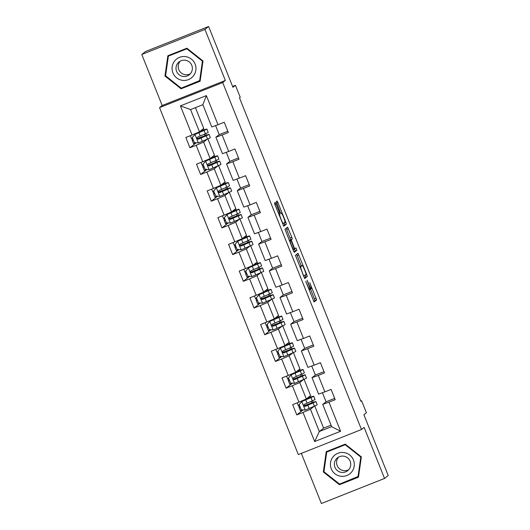<?xml version="1.0" encoding="UTF-8"?>
<svg xmlns="http://www.w3.org/2000/svg" width="530" height="530" viewBox="0 0 530 530"><rect width="100%" height="100%" fill="white"/><g stroke="black" fill="none" stroke-linecap="round" stroke-linejoin="round"><path stroke-width="0.79" d="M305.757 281.298L314.078 301.981L316.682 299.907L309.732 282.722A5.797 0.563 68.4 0 1 311.421 288.472L311.209 288.645A5.797 0.563 68.4 0 0 311.209 288.645A5.797 0.563 68.4 0 1 308.592 283.636L307.102 280.224L308.394 283.795A5.797 0.563 68.4 0 1 310.083 289.539L309.865 289.711A5.797 0.563 68.4 0 0 309.865 289.711A5.797 0.563 68.4 0 1 307.254 284.703L305.757 281.298M276.064 204.043L275.249 202.473L274.52 203.056L275.043 204.852L283.788 226.257L286.399 224.183L285.869 222.388L277.932 202.553L277.124 200.983L276.236 201.685L280.158 211.973L280.973 213.537L281.41 213.186A4.843 0.47 68.4 0 1 281.423 213.179A4.843 0.47 68.4 0 1 283.623 217.446A4.843 0.47 68.4 0 1 285.007 222.183L283.298 223.547A4.843 0.47 68.4 0 0 283.298 223.547A4.843 0.47 68.4 0 1 281.085 219.287A4.843 0.47 68.4 0 1 279.701 214.551L279.462 212.53L276.064 204.043L274.911 204.5M301.331 453.382L321.379 503.5L384.542 478.451L388.218 475.516L363.898 414.725L366.402 412.731L361.606 400.746L360.87 401.329L239.5 97.878L240.236 97.288L235.439 85.303L232.59 86.43M204.944 29.428L141.782 54.484L162.193 105.516L225.356 80.461L204.944 29.428L208.621 26.5L232.935 87.291L235.439 85.303M225.356 80.461L222.706 82.574L361.48 429.525L298.317 454.581L159.55 107.623L222.706 82.574M384.542 478.451L364.13 427.418L361.48 429.525M295.429 255.334L304.704 278.535L307.307 276.461L306.777 274.659L298.032 253.26L295.429 255.334M293.435 250.823L284.974 229.192L287.578 227.118L291.785 237.175L292.315 238.97L291.255 239.812L294.037 247.238L294.852 248.808L295.959 247.927L296.893 250.286L294.249 252.393L293.435 250.823M141.782 54.484L145.458 51.549L208.621 26.5M195.968 142.948L189.939 147.757L196.166 145.286L202.745 161.723L196.511 164.194L200.625 174.469L206.852 171.998L213.431 188.441L207.197 190.913L211.304 201.188L217.538 198.717L224.117 215.153L217.883 217.625L221.99 227.9L228.225 225.429L234.797 241.865L228.569 244.337L232.677 254.612L238.911 252.141L245.483 268.584L239.255 271.055L243.363 281.331L249.597 278.86L256.169 295.296L249.941 297.767L254.049 308.043L260.276 305.572L266.855 322.015L260.627 324.486L264.735 334.761L270.962 332.29L277.541 348.727L271.307 351.198L275.421 361.473L281.649 359.002L288.227 375.445L281.993 377.917L286.107 388.192L292.335 385.721L298.913 402.157L292.679 404.628L296.787 414.904L303.021 412.433L314.668 441.55L340.611 431.254L331.634 426.643L322.73 404.383L326.043 401.74M189.939 147.757L185.825 137.482L192.059 135.011L180.412 105.894L206.362 95.605L218.002 124.716L224.236 122.245L228.344 132.52L222.116 134.991L228.688 151.434L234.923 148.963L239.03 159.239L232.802 161.71L239.374 178.146L245.609 175.675L249.716 185.951L243.489 188.422L250.061 204.865L256.295 202.394L260.402 212.669L254.168 215.14L260.747 231.577L266.974 229.106L271.088 239.381L264.854 241.852L271.433 258.296L277.66 255.824L281.774 266.1L275.54 268.571L282.119 285.007L288.346 282.536L292.454 292.812L286.226 295.283L292.805 311.726L299.033 309.255L303.14 319.524L296.913 321.995L303.485 338.438L309.719 335.967L313.826 346.242L307.599 348.714L314.171 365.15L320.405 362.679L324.512 372.954L318.285 375.425L324.857 391.869L331.091 389.398L335.198 399.673L328.964 402.144L340.611 431.254M207.912 138.86L214.425 155.144L210.158 158.549L203.586 142.106L207.336 139.118M219.188 134.594L215.876 137.23L222.448 153.673L228.688 151.434M203.586 142.106L196.166 145.286M210.158 158.549L202.745 161.723M222.116 134.991L215.876 137.23M218.598 165.572L225.111 181.863L220.844 185.261L214.272 168.818L218.022 165.83M229.874 161.305L226.562 163.949L233.134 180.385L239.374 178.146M214.272 168.818L206.852 171.998M220.844 185.261L213.431 188.441M232.802 161.71L226.562 163.949M229.285 192.291L235.797 208.575L231.531 211.973L224.952 195.537L228.708 192.549M240.56 188.024L237.248 190.661L243.82 207.104L250.061 204.865M224.952 195.537L217.538 198.717M231.531 211.973L224.117 215.153M243.489 188.422L237.248 190.661M239.971 219.003L246.483 235.293L242.217 238.692L235.638 222.249L239.394 219.261M251.246 214.736L247.934 217.38L254.506 233.816L260.747 231.577M235.638 222.249L228.225 225.429M242.217 238.692L234.797 241.865M254.168 215.14L247.934 217.38M250.65 245.721L257.169 262.005L252.903 265.404L246.324 248.968L250.081 245.98M261.933 241.455L258.613 244.091L265.192 260.535L271.433 258.296M246.324 248.968L238.911 252.141M252.903 265.404L245.483 268.584M264.854 241.852L258.613 244.091M261.336 272.433L267.855 288.724L263.589 292.123L257.01 275.68L260.76 272.692M272.612 268.167L269.3 270.81L275.878 287.247L282.119 285.007M257.01 275.68L249.597 278.86M263.589 292.123L256.169 295.296M275.54 268.571L269.3 270.81M272.022 299.152L278.535 315.436L274.268 318.835L267.696 302.398L271.446 299.404M283.298 294.879L279.986 297.522L286.564 313.965L292.805 311.726M267.696 302.398L260.276 305.572M274.268 318.835L266.855 322.015M286.226 295.283L279.986 297.522M282.709 325.864L289.221 342.155L284.954 345.553L278.382 329.11L282.132 326.122M293.984 321.597L290.672 324.234L297.25 340.677L303.485 338.438M278.382 329.11L270.962 332.29M284.954 345.553L277.541 348.727M296.913 321.995L290.672 324.234M293.395 352.583L299.907 368.867L295.641 372.265L289.069 355.829L292.818 352.834M304.671 348.309L301.358 350.953L307.93 367.389L314.171 365.15M289.069 355.829L281.649 359.002M295.641 372.265L288.227 375.445M307.599 348.714L301.358 350.953M304.081 379.294L310.593 395.579L306.327 398.984L299.755 382.541L303.505 379.553M315.357 375.028L312.044 377.665L318.616 394.108L324.857 391.869M299.755 382.541L292.335 385.721M306.327 398.984L298.913 402.157M318.285 375.425L312.044 377.665M314.767 406.013L323.605 428.121L319.338 431.519L310.434 409.259L314.191 406.265M310.434 409.259L303.021 412.433M331.634 426.643L319.338 431.519L314.668 441.55M328.964 402.144L322.73 404.383M162.193 105.516L159.55 107.623M361.606 400.746L360.771 401.077M323.605 428.121L331.045 425.173M218.002 124.716L211.768 126.955L202.864 104.695L190.568 109.571L199.472 131.831L203.739 128.432L195.424 107.643M206.256 135.216L205.62 133.626M204.13 129.903L203.593 128.552M216.942 161.928L216.306 160.338M214.816 156.622L214.279 155.263M227.628 188.64L226.992 187.057M225.502 183.334L224.965 181.982M238.315 215.359L237.678 213.769M236.188 210.052L235.645 208.694M248.994 242.071L248.365 240.487M246.874 236.764L246.331 235.413M259.68 268.79L259.051 267.2M257.56 263.483L257.017 262.125M270.366 295.502L269.73 293.918M268.246 290.195L267.703 288.843M281.052 322.22L280.416 320.63M278.932 316.907L278.389 315.555M291.738 348.932L291.102 347.349M289.612 343.625L289.075 342.274M302.425 375.651L301.789 374.061M300.298 370.337L299.761 368.986M313.111 402.363L312.475 400.779M310.984 397.056L310.441 395.705M206.362 95.605L202.864 104.695M190.568 109.571L180.412 105.894M199.472 131.831L192.059 135.011M305.181 410.074L304.737 410.034M313.998 406.351L309.109 408.517M311.839 402.826L311.236 401.323M309.712 397.513L309.341 396.579M302.822 410.101L296.787 414.904M334.682 398.375L326.063 401.793L322.439 392.737M323.996 371.662L315.377 375.081L311.753 366.018M292.136 383.382L286.107 388.192M303.312 379.639L298.423 381.799M294.494 383.362L294.051 383.322M301.153 376.108L300.55 374.611M299.026 370.801L298.655 369.867M313.31 344.944L304.69 348.362L301.066 339.306M281.45 356.67L275.421 361.473M292.626 352.92L287.744 355.087M283.815 356.644L283.365 356.604M290.466 349.396L289.87 347.892M288.346 344.083L287.969 343.149M302.623 318.232L294.004 321.65L290.38 312.594M270.764 329.952L264.735 334.761M281.94 326.208L277.058 328.375M273.129 329.932L272.678 329.892M279.78 322.677L279.184 321.18M277.66 317.371L277.283 316.436M291.937 291.513L283.318 294.932L279.701 285.875M260.078 303.24L254.049 308.043M271.254 299.49L266.371 301.656M262.443 303.213L261.992 303.173M269.094 295.965L268.498 294.461M266.974 290.652L266.597 289.718M281.251 264.801L272.632 268.22L269.015 259.163M249.391 276.527L243.363 281.331M260.568 272.778L255.685 274.944M251.757 276.501L251.306 276.461M258.408 269.247L257.812 267.749M256.288 263.94L255.917 263.006M270.565 238.083L261.952 241.501L258.329 232.445M238.712 249.809L232.677 254.612M249.882 246.059L244.999 248.225M241.07 249.782L240.62 249.743M247.729 242.535L247.126 241.037M245.602 237.221L245.231 236.287M259.885 211.371L251.266 214.789L247.643 205.733M228.026 223.097L221.99 227.9M239.202 219.347L234.313 221.513M230.384 223.07L229.934 223.031M237.042 215.816L236.44 214.319M234.916 210.509L234.545 209.575M249.199 184.659L240.58 188.07L236.956 179.014M217.34 196.378L211.304 201.188M228.516 192.628L223.627 194.795M219.698 196.352L219.254 196.312M226.356 189.104L225.753 187.607M224.23 183.797L223.859 182.863M238.513 157.94L229.894 161.358L226.27 152.302M206.654 169.666L200.625 174.469M217.83 165.916L212.947 168.083M209.012 169.64L208.568 169.6M215.67 162.385L215.067 160.888M213.544 157.079L213.173 156.145M227.827 131.228L219.208 134.647L215.584 125.584M207.144 139.204L202.261 141.364M198.333 142.921L197.882 142.888M204.984 135.673L204.388 134.176M202.864 130.367L202.486 129.433M361.361 456.886L345.242 444.133L326.222 451.679L323.32 471.978L339.438 484.731L358.459 477.185L361.361 456.886L358.578 476.298L339.558 484.075L323.943 471.72L326.752 452.05L345.182 444.743L360.804 457.099L357.988 476.761M167.858 55.749L164.956 76.042L181.081 88.795L200.102 81.256L203.003 60.957L186.885 48.203L167.858 55.749M326.805 451.447L323.969 471.508M339.757 483.996L358.499 476.921M340.061 484.234L339.438 484.731M323.936 471.481L323.32 471.978M168.441 55.517L165.612 75.578M181.393 88.066L200.141 80.991M181.697 88.305L181.081 88.795M165.579 75.552L164.956 76.042M313.773 301.543L314.979 300.583L310.507 288.923M301.292 265.901L296.634 254.373M304.392 278.098L305.598 277.137L305.008 275.183M303.352 274.951L303.922 276.05L306.207 274.229L304.863 270.538A5.797 0.563 68.4 0 0 302.259 265.517A5.797 0.563 68.4 0 0 302.246 265.523L300.689 266.769A5.797 0.563 68.4 0 0 302.378 272.519L303.12 275.043M300.57 266.192A5.797 0.563 68.4 0 0 300.556 266.192A5.797 0.563 68.4 0 0 300.543 266.206L302.246 265.523M299.814 266.782L302.259 265.517M289.552 240.686L290.606 239.653L286.173 228.238M293.938 251.955L295.183 250.962L294.481 248.954M290.162 240.686A4.843 0.47 68.4 0 0 291.546 245.423A4.843 0.47 68.4 0 0 293.746 249.683A4.843 0.47 68.4 0 0 293.759 249.676L294.362 249.199L291.586 241.773L290.771 240.203L289.486 240.951M283.484 225.82L284.69 224.859L284.1 222.911M300.252 407.305L299.125 407.636L298.688 405.503M306.585 398.779A11.72 0.344 -21.8 0 1 311.521 397.109A11.72 0.344 -21.8 0 1 309.195 398.275L302.087 401.369L299.165 404.589L301.219 409.73L305.32 410.087L314.369 406.185A14.118 0.417 -21.8 0 0 317.178 404.781L315.873 401.528A14.118 0.417 -21.8 0 0 307.36 404.516L304.167 405.755M303.319 409.915L300.424 410.889L299.125 407.636M301.895 401.521L310.944 397.626A14.118 0.417 -21.8 0 0 313.753 396.221A14.118 0.417 -21.8 0 0 306.797 398.606M313.753 396.221L315.052 399.474A14.118 0.417 158.2 0 1 312.25 400.879L304.498 404.257C303.432 405.483 303.703 406.166 305.32 406.311L313.071 402.933A14.118 0.417 -21.8 0 0 315.873 401.528M306.844 405.569L306.578 404.9A11.72 0.344 158.2 0 1 313.647 402.422A11.72 0.344 158.2 0 1 311.322 403.582L305.532 406.139L303.981 405.172M297.204 402.833L298.304 405.583L299.43 405.251M306.578 404.9L304.213 405.814M344.063 452.567A11.991 11.932 -128.6 0 0 330.534 462.65A11.991 11.932 -128.6 0 0 340.677 476.245A11.991 11.932 -128.6 0 0 354.206 466.161A11.991 11.932 -128.6 0 0 344.063 452.567M343.705 456.164A8.208 8.169 -128.6 0 0 334.649 466.387A8.208 8.169 -128.6 0 0 347.66 470.693A8.208 8.169 -128.6 0 0 343.705 456.164M338.61 457.065A8.208 8.169 -128.6 0 0 348.687 469.712M326.752 452.05L345.533 444.365M345.593 444.412L345.182 444.743M361.215 456.767L360.804 457.099M172.912 72.875A11.991 11.932 -128.6 0 0 188.461 79.606A11.991 11.932 -128.6 0 0 195.106 64.077A11.991 11.932 -128.6 0 0 179.557 57.346A11.991 11.932 -128.6 0 0 172.912 72.875M176.589 71.351A8.208 8.169 -128.6 0 0 189.303 74.757A8.208 8.169 -128.6 0 0 191.781 65.322A8.208 8.169 -128.6 0 0 179.067 61.917A8.208 8.169 -128.6 0 0 176.589 71.351M180.246 61.136A8.208 8.169 -128.6 0 0 190.33 73.783M202.99 60.95L200.221 80.368L181.2 88.146L165.579 75.783L168.388 56.12L186.818 48.813L202.44 61.169L199.631 80.832M168.388 56.12L187.176 48.435M202.851 60.837L202.44 61.169M187.236 48.482L186.818 48.813M289.565 380.593L288.439 380.924L288.002 378.784M295.899 372.06A11.72 0.344 -21.8 0 1 300.841 370.397A11.72 0.344 -21.8 0 1 298.509 371.563L291.401 374.657L288.479 377.877L290.539 383.011L294.634 383.369L303.683 379.473A14.118 0.417 -21.8 0 0 306.492 378.069L305.187 374.816A14.118 0.417 -21.8 0 0 296.674 377.804L293.481 379.036M292.633 383.197L289.738 384.177L288.439 380.924M291.209 374.809L300.258 370.907A14.118 0.417 -21.8 0 0 303.067 369.503A14.118 0.417 -21.8 0 0 296.111 371.894M303.067 369.503L304.366 372.762A14.118 0.417 158.2 0 1 301.563 374.16L293.812 377.539C292.745 378.764 293.017 379.453 294.634 379.593L302.385 376.22A14.118 0.417 -21.8 0 0 305.187 374.816M296.157 378.851L295.892 378.182A11.72 0.344 158.2 0 1 302.961 375.704A11.72 0.344 158.2 0 1 300.636 376.87L294.846 379.427L293.295 378.46M286.518 376.121L287.618 378.864L288.744 378.533M295.892 378.182L293.527 379.102M278.879 353.874L277.753 354.206L277.316 352.072M285.213 345.348A11.72 0.344 -21.8 0 1 290.155 343.678A11.72 0.344 -21.8 0 1 287.823 344.844L280.714 347.945L277.799 351.158L279.853 356.299L283.947 356.657L292.997 352.755A14.118 0.417 -21.8 0 0 295.806 351.35L294.501 348.097A14.118 0.417 -21.8 0 0 285.988 351.085L282.795 352.324M281.947 356.485L279.058 357.458L277.753 354.206M280.522 348.097L289.572 344.195A14.118 0.417 -21.8 0 0 292.381 342.791A14.118 0.417 -21.8 0 0 285.425 345.176M292.381 342.791L293.68 346.044A14.118 0.417 158.2 0 1 290.877 347.448L283.126 350.827C282.059 352.052 282.331 352.735 283.947 352.881L291.699 349.502A14.118 0.417 -21.8 0 0 294.501 348.097M285.471 352.139L285.206 351.469A11.72 0.344 158.2 0 1 292.275 348.992A11.72 0.344 158.2 0 1 289.95 350.158L284.159 352.715L282.609 351.741M275.832 349.402L276.932 352.152L278.058 351.821M285.206 351.469L282.841 352.384M268.2 327.162L267.067 327.494L266.63 325.354M274.527 318.629A11.72 0.344 -21.8 0 1 279.469 316.966A11.72 0.344 -21.8 0 1 277.137 318.132L270.028 321.226L267.113 324.446L269.167 329.581L273.268 329.945L282.318 326.043A14.118 0.417 -21.8 0 0 285.12 324.638L283.822 321.385A14.118 0.417 -21.8 0 0 275.302 324.373L272.109 325.606M271.267 329.766L268.372 330.746L267.067 327.494M269.843 321.379L278.893 317.477A14.118 0.417 -21.8 0 0 281.695 316.072A14.118 0.417 -21.8 0 0 274.739 318.464M281.695 316.072L282.993 319.332A14.118 0.417 158.2 0 1 280.191 320.729L272.44 324.108C271.373 325.334 271.651 326.023 273.261 326.169L281.013 322.79A14.118 0.417 -21.8 0 0 283.822 321.385M274.792 325.42L274.52 324.757A11.72 0.344 158.2 0 1 281.589 322.273A11.72 0.344 158.2 0 1 279.264 323.439L273.473 325.996L271.923 325.029M265.146 322.69L266.245 325.433L267.372 325.109M274.52 324.757L272.155 325.672M257.514 300.444L256.381 300.775L255.944 298.642M263.841 291.917A11.72 0.344 -21.8 0 1 268.783 290.248A11.72 0.344 -21.8 0 1 266.457 291.414L259.349 294.514L256.427 297.727L258.481 302.868L262.582 303.226L271.632 299.324A14.118 0.417 -21.8 0 0 274.434 297.92L273.135 294.667A14.118 0.417 -21.8 0 0 264.616 297.655L261.423 298.894M260.581 303.054L257.686 304.028L256.381 300.775M259.157 294.667L268.206 290.765A14.118 0.417 -21.8 0 0 271.009 289.36A14.118 0.417 -21.8 0 0 264.053 291.745M271.009 289.36L272.314 292.613A14.118 0.417 158.2 0 1 269.505 294.017L261.754 297.396C260.687 298.622 260.965 299.304 262.575 299.45L270.327 296.071A14.118 0.417 -21.8 0 0 273.135 294.667M264.106 298.708L263.834 298.039A11.72 0.344 158.2 0 1 270.903 295.561A11.72 0.344 158.2 0 1 268.577 296.727L262.787 299.284L261.244 298.31M254.466 295.978L255.559 298.721L256.692 298.39M263.834 298.039L261.469 298.953M246.828 273.732L245.701 274.063L245.257 271.923M253.161 265.199A11.72 0.344 -21.8 0 1 258.097 263.536A11.72 0.344 -21.8 0 1 255.771 264.702L248.663 267.796L245.741 271.015L247.795 276.15L251.896 276.514L260.945 272.612A14.118 0.417 -21.8 0 0 263.748 271.208L262.449 267.955A14.118 0.417 -21.8 0 0 253.93 270.943L250.736 272.175M249.895 276.335L247 277.316L245.701 274.063M248.471 267.948L257.52 264.046A14.118 0.417 -21.8 0 0 260.323 262.648A14.118 0.417 -21.8 0 0 253.373 265.033M260.323 262.648L261.628 265.901A14.118 0.417 158.2 0 1 258.819 267.305L251.068 270.678C250.001 271.903 250.279 272.592 251.889 272.738L259.64 269.359A14.118 0.417 -21.8 0 0 262.449 267.955M253.419 271.989L253.154 271.327A11.72 0.344 158.2 0 1 260.223 268.842A11.72 0.344 158.2 0 1 257.891 270.008L252.101 272.566L250.557 271.599M243.78 269.26L244.873 272.009L246.006 271.678M253.154 271.327L250.783 272.241M236.141 247.013L235.015 247.344L234.571 245.211M242.475 238.487A11.72 0.344 -21.8 0 1 247.411 236.824A11.72 0.344 -21.8 0 1 245.085 237.983L237.977 241.084L235.055 244.303L237.109 249.438L241.21 249.796L250.259 245.894A14.118 0.417 -21.8 0 0 253.062 244.496L251.763 241.236A14.118 0.417 -21.8 0 0 243.244 244.224L240.057 245.463M239.209 249.623L236.314 250.597L235.015 247.344M237.785 241.236L246.834 237.334A14.118 0.417 -21.8 0 0 249.637 235.929A14.118 0.417 -21.8 0 0 242.687 238.315M249.637 235.929L250.942 239.182A14.118 0.417 158.2 0 1 248.133 240.587L240.381 243.966C239.321 245.191 239.593 245.874 241.203 246.019L248.961 242.641A14.118 0.417 -21.8 0 0 251.763 241.236M242.733 245.277L242.468 244.608A11.72 0.344 158.2 0 1 249.537 242.131A11.72 0.344 158.2 0 1 247.205 243.297L241.415 245.854L239.871 244.88M233.094 242.548L234.194 245.291L235.32 244.959M242.468 244.608L240.103 245.523M225.455 220.301L224.329 220.632L223.885 218.493M231.789 211.768A11.72 0.344 -21.8 0 1 236.724 210.105A11.72 0.344 -21.8 0 1 234.399 211.271L227.29 214.365L224.369 217.585L226.423 222.726L230.523 223.084L239.573 219.181A14.118 0.417 -21.8 0 0 242.376 217.777L241.077 214.524A14.118 0.417 -21.8 0 0 232.564 217.512L229.371 218.744M228.523 222.905L225.628 223.885L224.329 220.632M227.098 214.518L236.148 210.615A14.118 0.417 -21.8 0 0 238.957 209.218A14.118 0.417 -21.8 0 0 232.001 211.602M238.957 209.218L240.256 212.47A14.118 0.417 158.2 0 1 237.453 213.875L229.702 217.254C228.635 218.473 228.907 219.162 230.523 219.307L238.275 215.929A14.118 0.417 -21.8 0 0 241.077 214.524M232.047 218.559L231.782 217.896A11.72 0.344 158.2 0 1 238.851 215.412A11.72 0.344 158.2 0 1 236.519 216.578L230.735 219.135L229.185 218.168M222.408 215.829L223.508 218.579L224.634 218.247M231.782 217.896L229.417 218.81M214.769 193.582L213.643 193.914L213.206 191.781M221.103 185.056A11.72 0.344 -21.8 0 1 226.038 183.393A11.72 0.344 -21.8 0 1 223.713 184.553L216.604 187.653L213.683 190.873L215.736 196.007L219.837 196.365L228.887 192.463A14.118 0.417 -21.8 0 0 231.696 191.065L230.391 187.805A14.118 0.417 -21.8 0 0 221.878 190.793L218.685 192.032M217.837 196.193L214.941 197.167L213.643 193.914M216.412 187.805L225.462 183.903A14.118 0.417 -21.8 0 0 228.271 182.499A14.118 0.417 -21.8 0 0 221.315 184.89M228.271 182.499L229.569 185.752A14.118 0.417 158.2 0 1 226.767 187.156L219.016 190.535C217.949 191.761 218.221 192.443 219.837 192.589L227.589 189.21A14.118 0.417 -21.8 0 0 230.391 187.805M221.361 191.847L221.096 191.178A11.72 0.344 158.2 0 1 228.165 188.7A11.72 0.344 158.2 0 1 225.84 189.866L220.049 192.423L218.499 191.456M211.722 189.117L212.821 191.86L213.948 191.529M221.096 191.178L218.731 192.092M204.083 166.87L202.957 167.202L202.52 165.062M210.417 158.344A11.72 0.344 -21.8 0 1 215.359 156.675A11.72 0.344 -21.8 0 1 213.027 157.841L205.918 160.934L202.997 164.154L205.057 169.295L209.151 169.653L218.201 165.751A14.118 0.417 -21.8 0 0 221.01 164.346L219.705 161.094A14.118 0.417 -21.8 0 0 211.192 164.081L207.998 165.314M207.15 169.474L204.262 170.455L202.957 167.202M205.726 161.087L214.776 157.191A14.118 0.417 -21.8 0 0 217.585 155.787A14.118 0.417 -21.8 0 0 210.629 158.172M217.585 155.787L218.883 159.04A14.118 0.417 158.2 0 1 216.081 160.444L208.33 163.823C207.263 165.042 207.535 165.731 209.151 165.877L216.902 162.498A14.118 0.417 -21.8 0 0 219.705 161.094M210.675 165.135L210.41 164.466A11.72 0.344 158.2 0 1 217.479 161.981A11.72 0.344 158.2 0 1 215.153 163.147L209.363 165.704L207.813 164.737M201.036 162.399L202.135 165.148L203.262 164.817M210.41 164.466L208.045 165.38M193.397 140.159L192.271 140.483L191.833 138.35M199.731 131.625A11.72 0.344 -21.8 0 1 204.673 129.963A11.72 0.344 -21.8 0 1 202.341 131.129L195.232 134.222L192.317 137.442L194.371 142.577L198.465 142.934L207.515 139.039A14.118 0.417 -21.8 0 0 210.324 137.634L209.019 134.381A14.118 0.417 -21.8 0 0 200.506 137.369L197.312 138.602M196.464 142.762L193.576 143.743L192.271 140.483M195.047 134.375L204.096 130.473A14.118 0.417 -21.8 0 0 206.899 129.068A14.118 0.417 -21.8 0 0 199.942 131.46M206.899 129.068L208.197 132.321A14.118 0.417 158.2 0 1 205.395 133.726L197.644 137.104C196.577 138.33 196.849 139.012 198.465 139.158L206.216 135.779A14.118 0.417 -21.8 0 0 209.019 134.381M199.995 138.416L199.724 137.747A11.72 0.344 158.2 0 1 206.793 135.269A11.72 0.344 158.2 0 1 204.467 136.435L198.677 138.993L197.127 138.025M190.349 135.687L191.449 138.429L192.576 138.098M199.724 137.747L197.359 138.661M314.449 298.787L316.158 298.112M314.979 300.583L316.682 299.907M297.138 255.506L298.84 254.831M305.068 275.342L306.777 274.659M305.598 277.137L307.307 276.461M303.577 276.19L303.915 276.05L303.577 276.19M299.934 267.067L300.689 266.769M286.684 229.364L288.386 228.688M290.076 237.857L291.785 237.175M290.606 239.653L292.315 238.97M289.552 240.487L291.255 239.812M294.362 249.001L294.846 248.808L294.362 249.001M295.183 250.962L296.893 250.286M289.4 240.746L290.765 240.203L289.4 240.746M278.303 212.987L279.462 212.53M278.992 214.723L279.986 214.325M279.032 214.816L279.701 214.551M282.629 223.812L283.272 223.554L282.629 223.812M276.607 203.076L277.932 202.553M284.159 223.064L285.869 222.388M284.69 224.859L286.399 224.183M300.172 407.106L299.384 407.418M301.828 401.601L305.22 410.081M313.071 402.933L314.369 406.185M301.497 401.978L301.179 401.19M304.724 400.256L304.518 399.759M310.944 397.626L312.25 400.879M307.89 405.225L309.195 408.478M305.77 399.918L307.069 403.171M289.486 380.388L288.698 380.699M291.142 374.889L294.534 383.362M302.385 376.22L303.683 379.473M290.811 375.26L290.493 374.471M294.037 373.544L293.839 373.041M300.258 370.907L301.563 374.16M297.204 378.513L298.509 381.766M295.084 373.2L296.383 376.459M278.8 353.676L278.018 353.987M280.456 348.17L283.848 356.65M291.699 349.502L292.997 352.755M280.125 348.548L279.807 347.759M283.351 346.825L283.152 346.328M289.572 344.195L290.877 347.448M286.525 351.794L287.823 355.047M284.398 346.488L285.697 349.74M268.114 326.957L267.332 327.268M269.77 321.458L273.162 329.932M281.013 322.79L282.318 326.043M269.439 321.829L269.121 321.041M272.665 320.113L272.466 319.61M278.893 317.477L280.191 320.729M275.839 325.082L277.137 328.335M273.712 319.775L275.017 323.028M257.434 300.245L256.646 300.556M259.084 294.74L262.476 303.22M270.327 296.071L271.632 299.324M258.753 295.117L258.435 294.329M261.979 293.401L261.78 292.898M268.206 290.765L269.505 294.017M265.152 298.363L266.451 301.623M263.026 293.057L264.331 296.31M246.748 273.526L245.96 273.844M248.404 268.028L251.79 276.501M259.64 269.359L260.945 272.612M248.066 268.399L247.755 267.61M251.293 266.683L251.094 266.179M257.52 264.046L258.819 267.305M254.466 271.651L255.765 274.904M252.34 266.345L253.645 269.598M236.062 246.814L235.274 247.126M237.718 241.309L241.104 249.789M248.961 242.641L250.259 245.894M237.38 241.687L237.069 240.898M240.613 239.971L240.408 239.467M246.834 237.334L248.133 240.587M243.78 244.94L245.085 248.192M241.66 239.626L242.959 242.879M225.376 220.102L224.588 220.414M227.032 214.597L230.424 223.07M238.275 215.929L239.573 219.181M226.694 214.968L226.383 214.18M229.927 213.252L229.722 212.749M236.148 210.615L237.453 213.875M233.094 218.221L234.399 221.474M230.974 212.914L232.273 216.167M214.69 193.384L213.901 193.695M216.346 187.878L219.738 196.358M227.589 189.21L228.887 192.463M216.015 188.256L215.697 187.468M219.241 186.54L219.036 186.037M225.462 183.903L226.767 187.156M222.408 191.509L223.713 194.762M220.288 186.196L221.586 189.448M204.004 166.672L203.215 166.983M205.66 161.166L209.052 169.64M216.902 162.498L218.201 165.751M205.329 161.537L205.011 160.749M208.555 159.822L208.356 159.318M214.776 157.191L216.081 160.444M211.722 164.79L213.027 168.043M209.602 159.484L210.9 162.736M193.317 139.953L192.536 140.264M194.974 134.448L198.366 142.928M206.216 135.779L207.515 139.039M194.643 134.825L194.325 134.037M197.869 133.109L197.67 132.606M204.096 130.473L205.395 133.726M201.042 138.078L202.341 141.331M198.916 132.765L200.221 136.018"/></g></svg>
